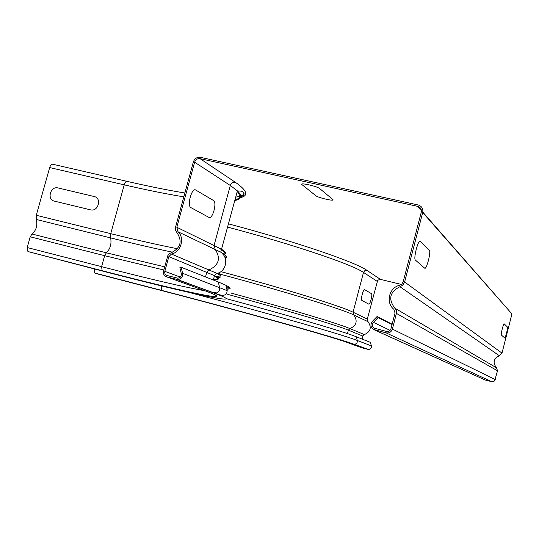 <?xml version="1.0" encoding="UTF-8"?>
<svg xmlns="http://www.w3.org/2000/svg" width="539" height="539" viewBox="0 0 539 539"><rect width="100%" height="100%" fill="white"/><g stroke="black" fill="none" stroke-linecap="round" stroke-linejoin="round"><path stroke-width="0.81" d="M504.686 337.926L501.371 335.036C500.569 334.679 503.567 322.881 504.208 323.865L507.448 327.052C508.183 327.456 505.306 338.782 504.686 337.926M368.683 304.104L361.918 300.432C360.355 299.893 363.333 288.554 364.735 289.692L371.425 293.634C372.88 294.206 370.024 305.114 368.683 304.104M58.03 187.943L94.197 196.519C102.127 198.049 98.239 212.056 90.491 209.839L54.338 201.114C46.603 199.578 50.471 185.814 58.03 187.943M332.772 199.47L319.694 188.576C317.175 186.218 298.491 182.115 302.062 184.695L315.834 195.704C318.232 197.86 335.804 201.775 332.772 199.47M424.671 268.173L415.394 260.081C413.177 258.733 418.358 238.811 420.272 241.304L429.327 250.211C431.274 251.605 426.45 270.221 424.671 268.173M208.957 217.412L190.907 207.616C186.73 205.858 191.823 187.201 195.711 190.018L213.538 200.528C217.284 202.287 212.534 219.791 208.957 217.412M226.744 288.884C231.608 289.12 231.292 287.893 225.787 285.198L218.268 281.971L219.616 287.53C219.878 291.053 218.322 292.973 214.933 293.27L177.493 279.559L166.672 276.857C164.078 275.887 163.041 273.933 163.56 271.002L167.831 255.601L169.206 253.734L171.213 252.703C180.612 248.061 182.559 241.425 177.061 232.794L175.674 230.571L175.485 227.411L193.366 161.922C194.653 158.486 197.004 156.957 200.42 157.334L418.129 204.961C421.788 206.154 423.317 208.667 422.717 212.501L404.499 282.483L402.566 285.333L399.951 286.708C389.744 291.956 388.04 299.111 394.838 308.173L396.266 310.154L396.616 312.593L392.399 329.086C391.294 332.078 389.192 333.345 386.086 332.873L373.365 329.41C370.495 327.065 370.178 324.37 372.402 321.332L377.071 316.514L392.143 324.215M422.717 212.501L511.942 313.941L501.998 353.133L499.336 355.747C493.502 358.624 492.572 362.653 496.54 367.827L497.51 370.798L494.681 380.763L493.63 381.545L492.006 381.76L485.12 379.982L374.437 329.895M377.071 316.514L378.108 317.538L373.439 322.362C371.836 324.566 372.085 326.499 374.187 328.163L386.463 331.431C388.68 331.761 390.182 330.865 390.97 328.729L395.047 313.058L393.874 309.312C385.412 302.729 389.037 287.597 399.608 285.279L401.899 283.959L403.212 281.661L421.282 212.184C421.747 209.233 420.568 207.306 417.759 206.383L421.424 210.56M378.108 317.538L392.035 324.633M362.067 339.051L362.841 336.08L364.384 334.598C370.67 331.707 371.89 327.409 368.036 321.702L367.295 319.068L377.711 280.273L380.103 279.31L401.366 284.424M226.353 298.646C290.75 316.043 344.819 332.037 356.319 336.767L370.434 342.373L371.371 345.89C371.587 348.12 370.589 349.312 368.393 349.474L361.824 347.796L347.257 342.501C333.756 337.232 240.818 311.077 164.402 291.296L97.647 273.96L94.601 272.983L94.312 268.941M508.762 310.323L422.798 212.13M177.493 279.559C181.158 279.222 182.856 277.127 182.586 273.286L181.158 267.243L179.878 267.647L181.299 273.684C181.488 276.453 180.262 277.942 177.627 278.164L167.043 275.503C165.19 274.809 164.449 273.414 164.819 271.319L168.828 256.652L171.429 254.058C180.976 252.225 185.133 238.056 177.985 231.75L176.853 227.263L194.626 162.199C195.617 159.557 197.429 158.378 200.057 158.668L417.759 206.383M52.869 164.301L52.707 164.24C51.468 164.092 50.457 165.203 49.676 167.575L36.268 215.283L36.302 219.461C37.669 225.47 36.254 230.321 32.044 234.027L30.224 236.803L27.206 247.536L27.9 251.538L105.563 271.851C190.88 293.957 253.29 307.547 214.279 293.162L176.792 279.445M226.825 289.207C229.958 289.187 229.708 288.21 226.07 286.27M181.158 267.243L218.268 281.971M392.399 329.086L495.274 379.604M386.086 332.873L491.676 381.693M396.475 313.415L497.51 370.798M394.838 308.173L496.54 367.827M399.951 286.708L499.336 355.747M404.641 282.005L501.998 353.133M373.439 322.362L390.068 330.36M374.72 329.976L485.12 379.982M227.626 227.108C293.068 244.369 352.425 264.548 363.502 272.417L353.058 312.209L353.84 314.978C357.876 320.988 356.589 325.522 349.973 328.588L348.349 330.144L347.446 333.607M220.916 271.636C284.781 288.709 341.652 306.388 353.058 312.209L367.295 319.068M377.159 281.338L363.502 272.417L364.795 270.679L366.904 270.335L380.393 279.364M228.502 223.88C295.359 241.512 355.801 262.217 366.904 270.335M367.969 349.393L353.712 344.178C340.082 338.795 242.22 311.239 161.707 290.4L94.621 272.99M94.601 272.983L161.693 290.393L161.68 285.96M219.831 274.068C284.592 291.383 342.339 309.218 353.84 314.978L368.036 321.702M231.447 293.169C290.225 309.137 338.977 323.838 349.973 328.588L364.384 334.598M227.748 294.375C287.186 310.457 337.232 325.435 348.349 330.144L362.841 336.08M189.048 292.414C266.306 312.741 344.428 335.211 357.303 340.48C357.525 342.831 356.474 344.091 354.157 344.259L353.712 344.178M356.319 336.767L357.303 340.48L371.371 345.89M200.057 158.668L235.307 182.263C232.875 181.98 231.204 183.058 230.301 185.483L214.118 245.225L215.182 249.355C220.929 258.269 218.935 265.094 209.206 269.83L206.808 272.202L205.534 276.918M240.407 197.685C248.917 195.657 247.219 190.523 235.307 182.263M127.217 181.434L127.069 181.373C125.958 181.259 125.008 182.418 124.233 184.85L110.731 233.663L110.636 237.901L36.302 219.461M177.466 248.748C158.473 244.989 136.226 239.963 110.731 233.663L36.268 215.283M172.729 252.225C154.639 248.459 133.941 243.689 110.636 237.901C111.701 243.958 110.279 248.93 106.365 252.811L32.044 234.027M164.698 266.839L106.365 252.811L104.64 255.688L30.224 236.803M163.836 269.999L104.64 255.688L101.602 266.67L27.206 247.536M204.827 290.737C185.207 287.348 150.799 279.323 101.602 266.67L102.134 270.713L27.927 251.545M166.672 276.857L204.18 290.494M102.134 270.713C184.21 291.983 243.069 304.717 204.908 290.757M225.774 258.114C227.849 257.204 226.158 255.223 220.721 252.164L177.985 231.75M223.193 254.624C226.703 254.017 226.178 252.232 221.63 249.281L176.853 227.263M216.685 277.356C222.25 277.598 222.358 276.278 217.008 273.394L171.429 254.058M213.484 279.404C219.905 279.889 220.242 278.629 214.509 275.638L168.828 256.652M211.584 291.956L216.941 292.94M225.787 285.198L227.202 290.662L182.586 273.286M227.202 290.662C226.771 292.778 227.06 298.121 214.933 293.27L214.279 293.162M213.552 279.162C218.383 279.377 218.672 278.292 214.428 275.914M214.387 276.083C221.172 276.642 222.472 275.624 218.282 273.017M225.342 258.754C226.245 258.114 225.767 257.076 223.914 255.634M222.796 254.138C225.417 253.418 224.655 251.706 220.498 249.011M164.819 271.319L180.336 277.12M183.819 196.843C166.268 193.986 146.406 189.984 124.233 184.85L49.676 167.575M234.815 200.542C241.694 199.214 242.563 196.001 237.416 190.9L230.301 185.483L194.626 162.199M234.977 199.922C240.212 198.554 240.96 195.785 237.227 191.608M239.478 196.843L243.412 195.603M374.187 328.163L374.787 328.44M161.693 290.393C201.31 300.708 240.165 311.171 278.265 321.796C313.86 331.721 339.159 339.213 354.157 344.259L368.393 349.474M27.9 251.538L102.107 270.706C158.473 285.286 204.166 295.931 214.414 296.578C216.974 296.18 216.887 295.487 214.145 294.496L213.303 294.038M213.323 280.01L214.509 275.638C216.004 273.516 216.84 272.774 217.008 273.394C225.828 271.811 229.439 258.04 220.721 252.164L237.416 190.9L241.485 191.17C243.406 191.938 247.172 194.875 239.053 197.678M52.707 164.24L126.941 181.347M127.069 181.373C148.387 186.285 167.649 190.166 184.87 193.002M235.738 197.112C244.935 195.516 243.628 193.508 243.823 193.265"/></g></svg>
